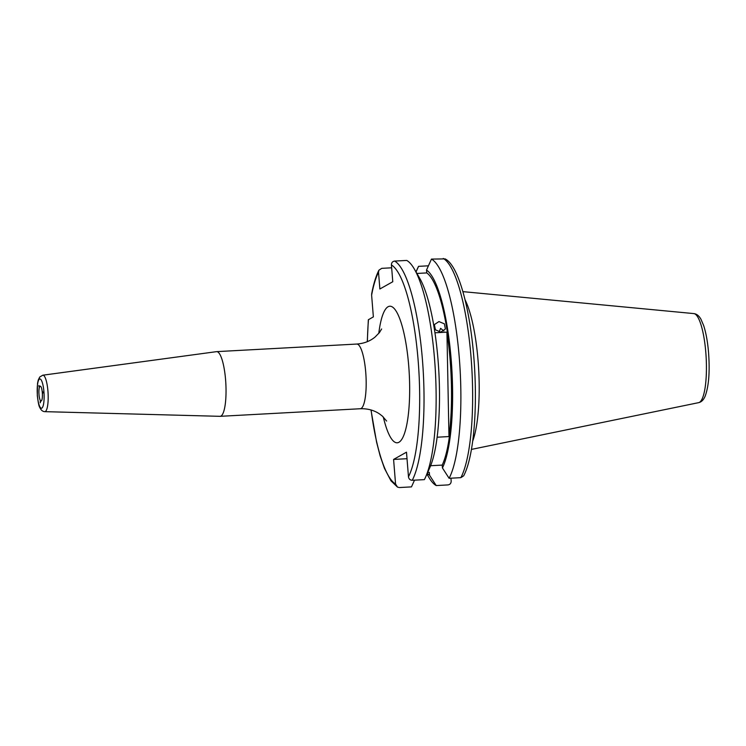 <?xml version="1.0" encoding="UTF-8"?>
<svg xmlns="http://www.w3.org/2000/svg" width="746" height="746" viewBox="0 0 746 746"><rect width="100%" height="100%" fill="white"/><g stroke="black" fill="none" stroke-linecap="round" stroke-linejoin="round"><path stroke-width="1.12" d="M38.867 385.729L39.193 387.155L38.988 385.542M40.237 402.709L40.312 401.059L40.321 402.784M42.858 392.359C42.811 393.496 42.681 393.571 42.457 392.582C42.503 391.454 42.643 391.38 42.858 392.359C42.811 393.496 42.681 393.571 42.457 392.582C42.503 391.454 42.643 391.38 42.858 392.359M42.317 392.666A7.451 1.716 86.9 0 1 41.291 400.956A7.451 1.716 86.9 0 1 38.997 394.531A7.451 1.716 86.9 0 1 40.489 386.214A7.451 1.716 86.9 0 1 42.317 392.666M216.499 351.655A32.395 7.469 86.9 0 1 216.638 351.636A32.395 7.469 86.9 0 1 225.6 379.928A32.395 7.469 86.9 0 1 220.135 416.324A32.395 7.469 86.9 0 1 219.995 416.324L44.788 411.652A18.258 4.206 86.9 0 0 47.94 391.137A18.258 4.206 86.9 0 0 42.811 375.201L216.499 351.655M439.124 332.007L440.597 328.324L443.879 331M465.056 299.771A79.99 18.445 86.9 0 1 478.093 360.877A79.99 18.445 86.9 0 1 472.703 441.072M407.008 458.706L393.59 459.433L395.566 484.042L397.506 487.11L399.362 487.548L411.475 486.886L414.515 480.163M367.284 341.677L368.337 319.764L373.364 316.882L371.62 295.146A110.762 25.541 86.9 0 1 378.52 272.225L379.873 288.991L392.778 281.736L391.426 264.961C391.426 262.741 392.499 261.445 394.625 261.081L406.738 260.429A114.362 26.371 86.9 0 1 414.272 268.942L419.616 278.109A104.002 23.975 86.9 0 1 438.07 360.318A104.002 23.975 86.9 0 1 429.864 467.518L425.546 477.207A114.362 26.371 86.9 0 1 424.371 479.631L412.258 480.293C410.095 480.163 408.827 478.988 408.472 476.787L406.486 452.169L393.59 459.433M414.272 268.942A114.362 26.371 86.9 0 1 434.564 359.339A114.362 26.371 86.9 0 1 425.546 477.207M427.672 472.442L429.304 472.349L429.537 475.221A104.002 23.975 86.9 0 1 427.281 473.309M429.537 475.221L436.205 485.553A114.362 26.371 86.9 0 1 428.67 477.039L426.945 474.074M436.205 485.553L447.964 484.919C450.099 484.555 451.162 483.259 451.171 481.039L450.938 478.195M438.956 321.582L444.364 323.82L445.399 328.995L440.755 332.138L435.394 329.788L434.368 324.594L438.956 321.582M443.236 258.452A114.362 26.371 86.9 0 1 471.062 357.362A114.362 26.371 86.9 0 1 460.869 477.654L463.667 475.817C472.964 458.37 477.188 415.102 474.689 370.053C471.78 315.129 459.443 265.697 445.092 258.89L431.468 259.095L426.516 270.052L426.749 272.915A101.223 23.34 86.9 0 1 450.565 359.964A101.223 23.34 86.9 0 1 442.21 465.094L430.619 465.718M426.749 272.915L416.902 273.456M448.971 436.569A101.223 23.34 -93.1 0 0 446.929 332.147L448.971 436.569L437.119 437.212M434.946 332.791L446.929 332.147M460.869 477.654L449.111 478.298L442.443 467.966L442.21 465.094M431.468 259.095A114.362 26.371 86.9 0 1 459.303 357.996A114.362 26.371 86.9 0 1 449.111 478.298M426.516 270.052A104.002 23.975 86.9 0 1 451.181 359.609A104.002 23.975 86.9 0 1 442.443 467.966M415.998 271.908L417.396 268.774A114.362 26.371 86.9 0 1 418.571 266.35L428.428 265.809M416.026 271.954L418.571 266.35M378.52 272.225L378.931 270.183L381.728 268.346L391.65 267.805M371.62 295.146L371.695 293.682C373.569 283.769 375.984 275.936 378.931 270.183M216.638 351.636L356.775 344.055A32.395 7.469 86.9 0 1 365.736 372.338A32.395 7.469 86.9 0 1 360.281 408.743C367.564 408.51 373.923 410.207 379.36 413.816L382.316 416.063L386.615 421.033M378.781 333.387A68.38 15.769 86.9 0 1 394.177 308.518A68.38 15.769 86.9 0 1 408.724 365.941A68.38 15.769 86.9 0 1 402.849 437.445A68.38 15.769 86.9 0 1 383.304 416.967M37.393 395.436A14.668 3.385 86.9 0 1 39.491 379.071A14.668 3.385 86.9 0 1 43.921 391.762A14.668 3.385 86.9 0 1 41.823 408.127A14.668 3.385 86.9 0 1 37.393 395.436M462.893 291.63L693.827 313.59A44.629 10.285 86.9 0 1 705.819 352.55A44.629 10.285 86.9 0 1 698.648 402.654L471.435 449.409M395.566 484.042A110.762 25.541 86.9 0 1 371.098 409.992M394.625 261.081A114.362 26.371 86.9 0 1 422.45 359.992A114.362 26.371 86.9 0 1 412.258 480.293M367.396 341.64A110.762 25.541 86.9 0 1 368.477 319.624M391.426 264.961A110.762 25.541 86.9 0 1 418.152 360.635A110.762 25.541 86.9 0 1 408.472 476.787M42.811 375.201L39.743 377.01L38.251 380.031L37.533 383.332L37.3 395.539C38.177 402.551 38.969 406.458 39.687 407.26C40.955 410.123 42.653 411.587 44.788 411.652M693.827 313.59C696.643 313.907 699.021 315.791 700.951 319.241L703.655 325.554C706.033 332.837 707.674 341.91 708.569 352.774C709.95 371.76 708.812 386.232 705.147 396.191C703.581 399.893 701.417 402.047 698.648 402.654M370.986 409.964L376.59 442.182L380.143 455.89L384.442 468.32L390.969 480.816L397.506 487.11M220.135 416.324L360.281 408.743M356.775 344.055C363.964 343.505 370.063 341.174 375.061 337.052L379.434 332.576L381.635 328.986"/></g></svg>
